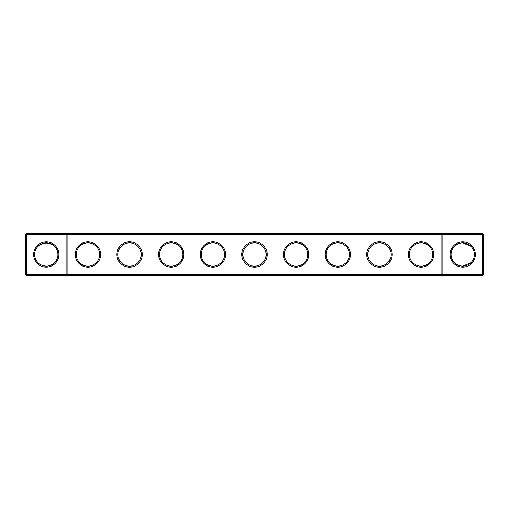 <?xml version="1.0" encoding="UTF-8"?>
<svg xmlns="http://www.w3.org/2000/svg" width="509" height="509" viewBox="0 0 509 509"><rect width="100%" height="100%" fill="white"/><g stroke="black" fill="none" stroke-linecap="round" stroke-linejoin="round"><path stroke-width="0.76" d="M38.048 246.28C43.551 241.985 49.036 241.985 54.495 246.28M66.094 233.676L26.449 233.676L26.449 274.326L66.094 274.326L66.094 234.674L25.45 234.674L25.45 274.326L26.449 274.326L26.449 275.324L66.094 275.324L66.094 274.326L441.907 274.326L441.907 234.674L67.093 234.674L67.093 274.326L66.094 275.324L442.906 275.324L441.907 274.326L442.906 274.326L442.906 234.674L441.907 234.674L442.906 233.676L442.906 234.674L482.551 234.674L482.551 274.326L442.906 274.326L442.906 275.324L482.551 275.324L483.55 274.326L483.55 234.674L482.551 234.674L482.551 233.676L66.094 233.676L66.094 234.674L67.093 234.674L66.094 233.676M46.274 266.124A11.624 11.624 0 0 1 36.203 248.685A11.624 11.624 0 0 1 56.34 248.685A11.624 11.624 0 0 1 46.274 266.124C42.432 265.8 39.689 264.661 38.048 262.72M54.495 262.72L51.212 265.024M482.551 233.676L483.55 234.674M26.449 233.676L25.45 234.674M46.274 267.13A12.63 12.63 0 0 1 35.337 248.188A12.63 12.63 0 0 1 57.205 248.188A12.63 12.63 0 0 1 46.274 267.13M87.917 267.161A12.661 12.661 0 0 0 98.88 248.169A12.661 12.661 0 0 0 76.954 248.169A12.661 12.661 0 0 0 87.917 267.161M129.566 267.161A12.661 12.661 0 0 0 140.529 248.169A12.661 12.661 0 0 0 118.597 248.169A12.661 12.661 0 0 0 129.566 267.161M171.209 267.161A12.661 12.661 0 0 0 182.171 248.169A12.661 12.661 0 0 0 160.246 248.169A12.661 12.661 0 0 0 171.209 267.161M212.857 267.161A12.661 12.661 0 0 0 223.82 248.169A12.661 12.661 0 0 0 201.888 248.169A12.661 12.661 0 0 0 212.857 267.161M254.5 267.161A12.661 12.661 0 0 0 265.463 248.169A12.661 12.661 0 0 0 243.537 248.169A12.661 12.661 0 0 0 254.5 267.161M296.143 267.161A12.661 12.661 0 0 0 307.112 248.169A12.661 12.661 0 0 0 285.18 248.169A12.661 12.661 0 0 0 296.143 267.161M337.791 267.161A12.661 12.661 0 0 0 348.754 248.169A12.661 12.661 0 0 0 326.829 248.169A12.661 12.661 0 0 0 337.791 267.161M379.434 267.161A12.661 12.661 0 0 0 390.403 248.169A12.661 12.661 0 0 0 368.471 248.169A12.661 12.661 0 0 0 379.434 267.161M421.083 267.161A12.661 12.661 0 0 0 432.046 248.169A12.661 12.661 0 0 0 410.12 248.169A12.661 12.661 0 0 0 421.083 267.161M462.726 267.13A12.63 12.63 0 0 0 473.663 248.188A12.63 12.63 0 0 0 451.795 248.188A12.63 12.63 0 0 0 462.726 267.13M462.904 242.876L469.54 245.077L466.658 243.556L470.952 246.28L466.658 243.556L462.726 242.876L470.952 246.28L469.54 245.077L462.726 242.876L469.54 245.077L462.726 242.876L467.052 243.709M465.888 243.308L462.471 242.876M460.912 243.016L460.48 243.092M459.805 243.245L459.08 243.461M459.067 243.461L458.208 243.786M454.938 245.866L456.204 244.874M469.54 245.077L466.282 243.429L462.726 242.876L466.282 243.429L462.726 242.876L469.54 245.077L466.282 243.429L462.726 242.876L469.54 245.077L466.282 243.429L462.726 242.876L466.282 243.429M458.176 243.798L457.063 244.345M470.068 245.484L468.261 244.275L470.068 245.484M468.248 244.269L467.338 243.824L468.248 244.269M87.917 266.162A11.662 11.662 0 0 0 98.014 248.672A11.662 11.662 0 0 0 77.82 248.672A11.662 11.662 0 0 0 87.917 266.162M129.566 266.162A11.662 11.662 0 0 0 139.663 248.672A11.662 11.662 0 0 0 119.462 248.672A11.662 11.662 0 0 0 129.566 266.162M171.209 266.162A11.662 11.662 0 0 0 181.306 248.672A11.662 11.662 0 0 0 161.111 248.672A11.662 11.662 0 0 0 171.209 266.162M212.857 266.162A11.662 11.662 0 0 0 222.955 248.672A11.662 11.662 0 0 0 202.754 248.672A11.662 11.662 0 0 0 212.857 266.162M254.5 266.162A11.662 11.662 0 0 0 264.597 248.672A11.662 11.662 0 0 0 244.403 248.672A11.662 11.662 0 0 0 254.5 266.162M296.143 266.162A11.662 11.662 0 0 0 306.246 248.672A11.662 11.662 0 0 0 286.045 248.672A11.662 11.662 0 0 0 296.143 266.162M337.791 266.162A11.662 11.662 0 0 0 347.889 248.672A11.662 11.662 0 0 0 327.694 248.672A11.662 11.662 0 0 0 337.791 266.162M379.434 266.162A11.662 11.662 0 0 0 389.538 248.672A11.662 11.662 0 0 0 369.337 248.672A11.662 11.662 0 0 0 379.434 266.162M421.083 266.162A11.662 11.662 0 0 0 431.18 248.672A11.662 11.662 0 0 0 410.986 248.672A11.662 11.662 0 0 0 421.083 266.162M482.551 275.324L482.551 274.326L483.55 274.326M462.726 266.124A11.624 11.624 0 0 0 472.797 248.685A11.624 11.624 0 0 0 452.66 248.685A11.624 11.624 0 0 0 462.726 266.124L470.952 262.72M25.45 274.326L26.449 275.324M454.505 262.72L457.788 265.024M455.364 263.497L457.006 264.623M459.385 265.634L460.925 265.984M53.636 263.497L51.994 264.623M49.615 265.634L48.075 265.984"/></g></svg>
